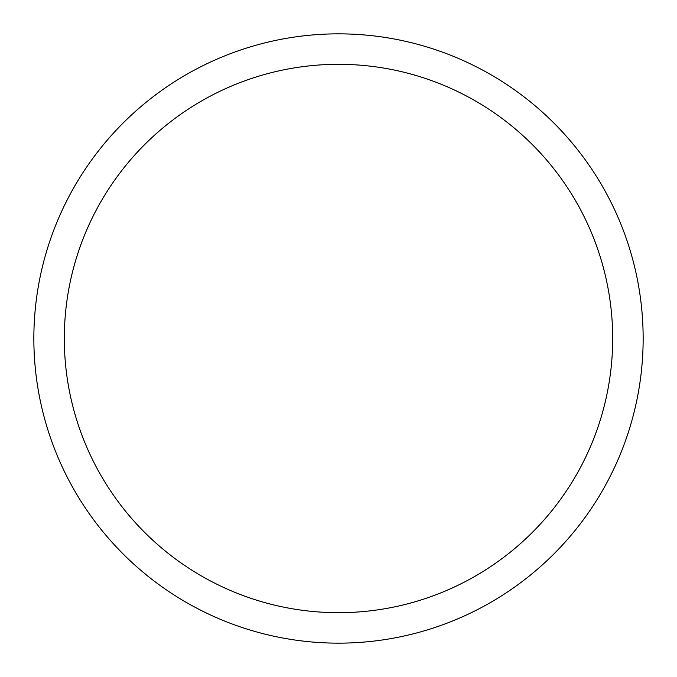 <?xml version="1.0" encoding="UTF-8"?>
<svg xmlns="http://www.w3.org/2000/svg" width="677" height="677" viewBox="0 0 677 677"><rect width="100%" height="100%" fill="white"/><g stroke="black" fill="none" stroke-linecap="round" stroke-linejoin="round"><path stroke-width="1.02" d="M64.315 338.5A274.185 274.185 0 0 1 475.592 101.051A274.185 274.185 0 0 1 475.592 575.949A274.185 274.185 0 0 1 64.315 338.5M33.85 338.5A304.65 304.65 0 0 1 490.825 74.665A304.65 304.65 0 0 1 490.825 602.335A304.65 304.65 0 0 1 33.85 338.5"/></g></svg>
